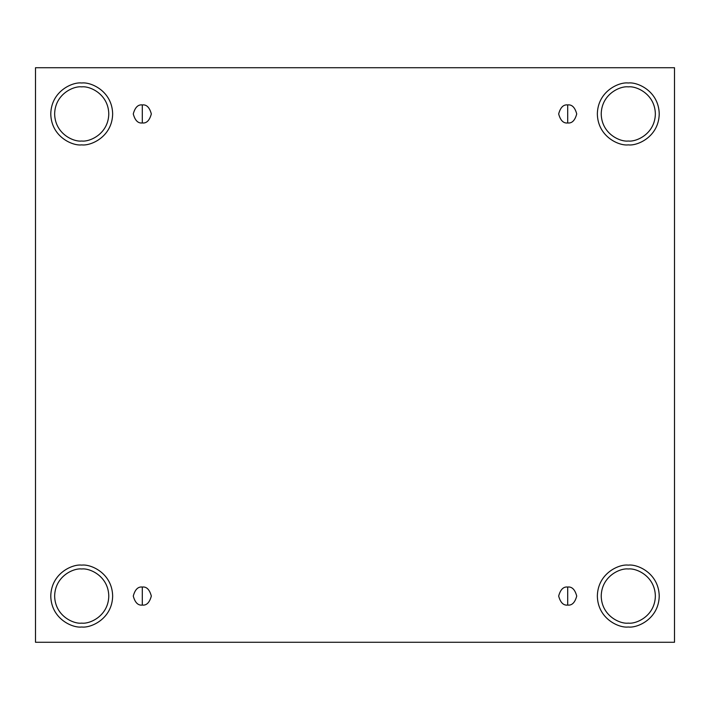 <?xml version="1.0" encoding="UTF-8"?>
<svg xmlns="http://www.w3.org/2000/svg" width="710" height="710" viewBox="0 0 710 710"><rect width="100%" height="100%" fill="white"/><g stroke="black" fill="none" stroke-linecap="round" stroke-linejoin="round"><path stroke-width="0.53" stroke-dasharray="3.55 2.66" d="M142.302 605.08C146.571 605.594 149.57 602.586 151.328 596.063C149.57 589.531 146.571 586.522 142.302 587.037C146.571 586.522 149.57 589.531 151.328 596.063C149.57 602.586 146.571 605.594 142.302 605.08C138.033 605.594 135.024 602.586 133.276 596.063C135.024 589.531 138.033 586.522 142.302 587.037C138.033 586.522 135.024 589.531 133.276 596.063C135.024 602.586 138.033 605.594 142.302 605.08M567.698 605.08C571.967 605.594 574.976 602.586 576.724 596.063C574.976 589.531 571.967 586.522 567.698 587.037C571.967 586.522 574.976 589.531 576.724 596.063C574.976 602.586 571.967 605.594 567.698 605.08C563.429 605.594 560.43 602.586 558.672 596.063C560.43 589.531 563.429 586.522 567.698 587.037C563.429 586.522 560.43 589.531 558.672 596.063C560.43 602.586 563.429 605.594 567.698 605.08M567.698 122.963C571.967 123.478 574.976 120.469 576.724 113.937C574.976 107.414 571.967 104.405 567.698 104.92C571.967 104.405 574.976 107.414 576.724 113.937C574.976 120.469 571.967 123.478 567.698 122.963C563.429 123.478 560.43 120.469 558.672 113.937C560.43 107.414 563.429 104.405 567.698 104.92C563.429 104.405 560.43 107.414 558.672 113.937C560.43 120.469 563.429 123.478 567.698 122.963M142.302 122.963C146.571 123.478 149.57 120.469 151.328 113.937C149.57 107.414 146.571 104.405 142.302 104.92C146.571 104.405 149.57 107.414 151.328 113.937C149.57 120.469 146.571 123.478 142.302 122.963C138.033 123.478 135.024 120.469 133.276 113.937C135.024 107.414 138.033 104.405 142.302 104.92C138.033 104.405 135.024 107.414 133.276 113.937C135.024 120.469 138.033 123.478 142.302 122.963M628.288 565.125C637.332 563.882 658.8 573.156 659.226 596.063C658.8 618.96 637.332 628.243 628.288 627.001C637.332 628.243 658.8 618.96 659.226 596.063C658.8 573.156 637.332 563.882 628.288 565.125C619.235 563.882 597.767 573.156 597.35 596.063C597.767 618.96 619.235 628.243 628.288 627.001C619.235 628.243 597.767 618.96 597.35 596.063C597.767 573.156 619.235 563.882 628.288 565.125M628.288 568.985C636.204 567.902 654.984 576.023 655.357 596.063C654.984 616.094 636.204 624.214 628.288 623.131C636.204 624.214 654.984 616.094 655.357 596.063C654.984 576.023 636.204 567.902 628.288 568.985C620.371 567.902 601.583 576.023 601.219 596.063C601.583 616.094 620.371 624.214 628.288 623.131C620.371 624.214 601.583 616.094 601.219 596.063C601.583 576.023 620.371 567.902 628.288 568.985M81.712 565.125C90.765 563.882 112.233 573.156 112.65 596.063C112.233 618.96 90.765 628.243 81.712 627.001C90.765 628.243 112.233 618.96 112.65 596.063C112.233 573.156 90.765 563.882 81.712 565.125C72.668 563.882 51.2 573.156 50.774 596.063C51.2 618.96 72.668 628.243 81.712 627.001C72.668 628.243 51.2 618.96 50.774 596.063C51.2 573.156 72.668 563.882 81.712 565.125M81.712 568.985C89.629 567.902 108.417 576.023 108.781 596.063C108.417 616.094 89.629 624.214 81.712 623.131C89.629 624.214 108.417 616.094 108.781 596.063C108.417 576.023 89.629 567.902 81.712 568.985C73.796 567.902 55.016 576.023 54.643 596.063C55.016 616.094 73.796 624.214 81.712 623.131C73.796 624.214 55.016 616.094 54.643 596.063C55.016 576.023 73.796 567.902 81.712 568.985M81.712 82.999C90.765 81.757 112.233 91.04 112.65 113.937C112.233 136.844 90.765 146.118 81.712 144.875C90.765 146.118 112.233 136.844 112.65 113.937C112.233 91.04 90.765 81.757 81.712 82.999C72.668 81.757 51.2 91.04 50.774 113.937C51.2 136.844 72.668 146.118 81.712 144.875C72.668 146.118 51.2 136.844 50.774 113.937C51.2 91.04 72.668 81.757 81.712 82.999M81.712 86.868C89.629 85.786 108.417 93.906 108.781 113.937C108.417 133.977 89.629 142.098 81.712 141.015C89.629 142.098 108.417 133.977 108.781 113.937C108.417 93.906 89.629 85.786 81.712 86.868C73.796 85.786 55.016 93.906 54.643 113.937C55.016 133.977 73.796 142.098 81.712 141.015C73.796 142.098 55.016 133.977 54.643 113.937C55.016 93.906 73.796 85.786 81.712 86.868M628.288 82.999C637.332 81.757 658.8 91.04 659.226 113.937C658.8 136.844 637.332 146.118 628.288 144.875C637.332 146.118 658.8 136.844 659.226 113.937C658.8 91.04 637.332 81.757 628.288 82.999C619.235 81.757 597.767 91.04 597.35 113.937C597.767 136.844 619.235 146.118 628.288 144.875C619.235 146.118 597.767 136.844 597.35 113.937C597.767 91.04 619.235 81.757 628.288 82.999M628.288 86.868C636.204 85.786 654.984 93.906 655.357 113.937C654.984 133.977 636.204 142.098 628.288 141.015C636.204 142.098 654.984 133.977 655.357 113.937C654.984 93.906 636.204 85.786 628.288 86.868C620.371 85.786 601.583 93.906 601.219 113.937C601.583 133.977 620.371 142.098 628.288 141.015C620.371 142.098 601.583 133.977 601.219 113.937C601.583 93.906 620.371 85.786 628.288 86.868M674.5 67.725L35.5 67.725L35.5 642.275L674.5 642.275L674.5 67.725L674.5 642.275L35.5 642.275L35.5 67.725L674.5 67.725"/><path stroke-width="1.06" d="M142.302 587.037L142.302 605.08C146.571 605.594 149.57 602.586 151.328 596.063C149.57 589.531 146.571 586.522 142.302 587.037C146.571 586.522 149.57 589.531 151.328 596.063C149.57 602.586 146.571 605.594 142.302 605.08C138.033 605.594 135.024 602.586 133.276 596.063C135.024 589.531 138.033 586.522 142.302 587.037C138.033 586.522 135.024 589.531 133.276 596.063C135.024 602.586 138.033 605.594 142.302 605.08L142.302 587.037M567.698 587.037L567.698 605.08C571.967 605.594 574.976 602.586 576.724 596.063C574.976 589.531 571.967 586.522 567.698 587.037C571.967 586.522 574.976 589.531 576.724 596.063C574.976 602.586 571.967 605.594 567.698 605.08C563.429 605.594 560.43 602.586 558.672 596.063C560.43 589.531 563.429 586.522 567.698 587.037C563.429 586.522 560.43 589.531 558.672 596.063C560.43 602.586 563.429 605.594 567.698 605.08L567.698 587.037M567.698 104.92L567.698 122.963C571.967 123.478 574.976 120.469 576.724 113.937C574.976 107.414 571.967 104.405 567.698 104.92C571.967 104.405 574.976 107.414 576.724 113.937C574.976 120.469 571.967 123.478 567.698 122.963C563.429 123.478 560.43 120.469 558.672 113.937C560.43 107.414 563.429 104.405 567.698 104.92C563.429 104.405 560.43 107.414 558.672 113.937C560.43 120.469 563.429 123.478 567.698 122.963L567.698 104.92M142.302 104.92L142.302 122.963C146.571 123.478 149.57 120.469 151.328 113.937C149.57 107.414 146.571 104.405 142.302 104.92C146.571 104.405 149.57 107.414 151.328 113.937C149.57 120.469 146.571 123.478 142.302 122.963C138.033 123.478 135.024 120.469 133.276 113.937C135.024 107.414 138.033 104.405 142.302 104.92C138.033 104.405 135.024 107.414 133.276 113.937C135.024 120.469 138.033 123.478 142.302 122.963L142.302 104.92M628.288 627.001C637.332 628.243 658.8 618.96 659.226 596.063C658.8 573.156 637.332 563.882 628.288 565.125C637.332 563.882 658.8 573.156 659.226 596.063C658.8 618.96 637.332 628.243 628.288 627.001C619.235 628.243 597.767 618.96 597.35 596.063C597.767 573.156 619.235 563.882 628.288 565.125C619.235 563.882 597.767 573.156 597.35 596.063C597.767 618.96 619.235 628.243 628.288 627.001M628.288 623.131C636.204 624.214 654.984 616.094 655.357 596.063C654.984 576.023 636.204 567.902 628.288 568.985C620.371 567.902 601.583 576.023 601.219 596.063C601.583 616.094 620.371 624.214 628.288 623.131C620.371 624.214 601.583 616.094 601.219 596.063C601.583 576.023 620.371 567.902 628.288 568.985C636.204 567.902 654.984 576.023 655.357 596.063C654.984 616.094 636.204 624.214 628.288 623.131M81.712 627.001C90.765 628.243 112.233 618.96 112.65 596.063C112.233 573.156 90.765 563.882 81.712 565.125C90.765 563.882 112.233 573.156 112.65 596.063C112.233 618.96 90.765 628.243 81.712 627.001C72.668 628.243 51.2 618.96 50.774 596.063C51.2 573.156 72.668 563.882 81.712 565.125C72.668 563.882 51.2 573.156 50.774 596.063C51.2 618.96 72.668 628.243 81.712 627.001M81.712 623.131C89.629 624.214 108.417 616.094 108.781 596.063C108.417 576.023 89.629 567.902 81.712 568.985C73.796 567.902 55.016 576.023 54.643 596.063C55.016 616.094 73.796 624.214 81.712 623.131C73.796 624.214 55.016 616.094 54.643 596.063C55.016 576.023 73.796 567.902 81.712 568.985C89.629 567.902 108.417 576.023 108.781 596.063C108.417 616.094 89.629 624.214 81.712 623.131M81.712 144.875C90.765 146.118 112.233 136.844 112.65 113.937C112.233 91.04 90.765 81.757 81.712 82.999C90.765 81.757 112.233 91.04 112.65 113.937C112.233 136.844 90.765 146.118 81.712 144.875C72.668 146.118 51.2 136.844 50.774 113.937C51.2 91.04 72.668 81.757 81.712 82.999C72.668 81.757 51.2 91.04 50.774 113.937C51.2 136.844 72.668 146.118 81.712 144.875M81.712 141.015C89.629 142.098 108.417 133.977 108.781 113.937C108.417 93.906 89.629 85.786 81.712 86.868C73.796 85.786 55.016 93.906 54.643 113.937C55.016 133.977 73.796 142.098 81.712 141.015C73.796 142.098 55.016 133.977 54.643 113.937C55.016 93.906 73.796 85.786 81.712 86.868C89.629 85.786 108.417 93.906 108.781 113.937C108.417 133.977 89.629 142.098 81.712 141.015M628.288 144.875C637.332 146.118 658.8 136.844 659.226 113.937C658.8 91.04 637.332 81.757 628.288 82.999C637.332 81.757 658.8 91.04 659.226 113.937C658.8 136.844 637.332 146.118 628.288 144.875C619.235 146.118 597.767 136.844 597.35 113.937C597.767 91.04 619.235 81.757 628.288 82.999C619.235 81.757 597.767 91.04 597.35 113.937C597.767 136.844 619.235 146.118 628.288 144.875M628.288 141.015C636.204 142.098 654.984 133.977 655.357 113.937C654.984 93.906 636.204 85.786 628.288 86.868C620.371 85.786 601.583 93.906 601.219 113.937C601.583 133.977 620.371 142.098 628.288 141.015C620.371 142.098 601.583 133.977 601.219 113.937C601.583 93.906 620.371 85.786 628.288 86.868C636.204 85.786 654.984 93.906 655.357 113.937C654.984 133.977 636.204 142.098 628.288 141.015M35.5 67.725L674.5 67.725L674.5 642.275L35.5 642.275L35.5 67.725L35.5 642.275L674.5 642.275L674.5 67.725L35.5 67.725"/></g></svg>

